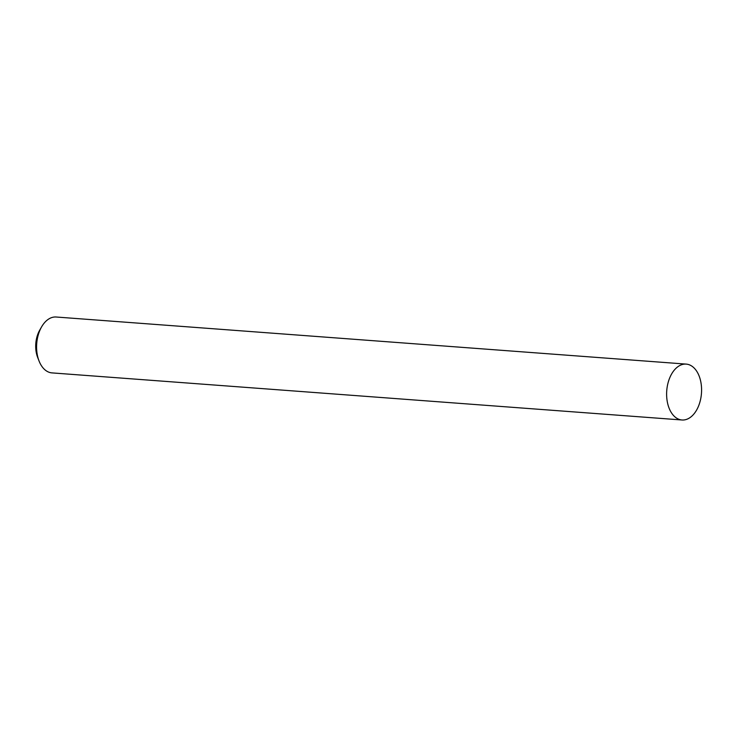 <?xml version="1.0" encoding="UTF-8"?>
<svg xmlns="http://www.w3.org/2000/svg" width="737" height="737" viewBox="0 0 737 737"><rect width="100%" height="100%" fill="white"/><g stroke="black" fill="none" stroke-linecap="round" stroke-linejoin="round"><path stroke-width="1.11" d="M39.043 360.964L37.661 357.436A22.414 13.92 -85.7 0 1 36.85 337.279A22.414 13.92 -85.7 0 1 39.706 330.176L41.585 326.887A28.015 17.402 94.3 0 0 38.02 335.777A28.015 17.402 94.3 0 0 39.043 360.964A28.015 17.402 94.3 0 0 51.977 372.894L682.011 419.989A28.015 17.402 -85.7 0 1 668.054 382.862A28.015 17.402 -85.7 0 1 686.193 364.106A28.015 17.402 -85.7 0 1 700.15 401.223A28.015 17.402 -85.7 0 1 682.011 419.989M686.193 364.106L56.159 317.011A28.015 17.402 94.3 0 0 41.585 326.887"/></g></svg>
